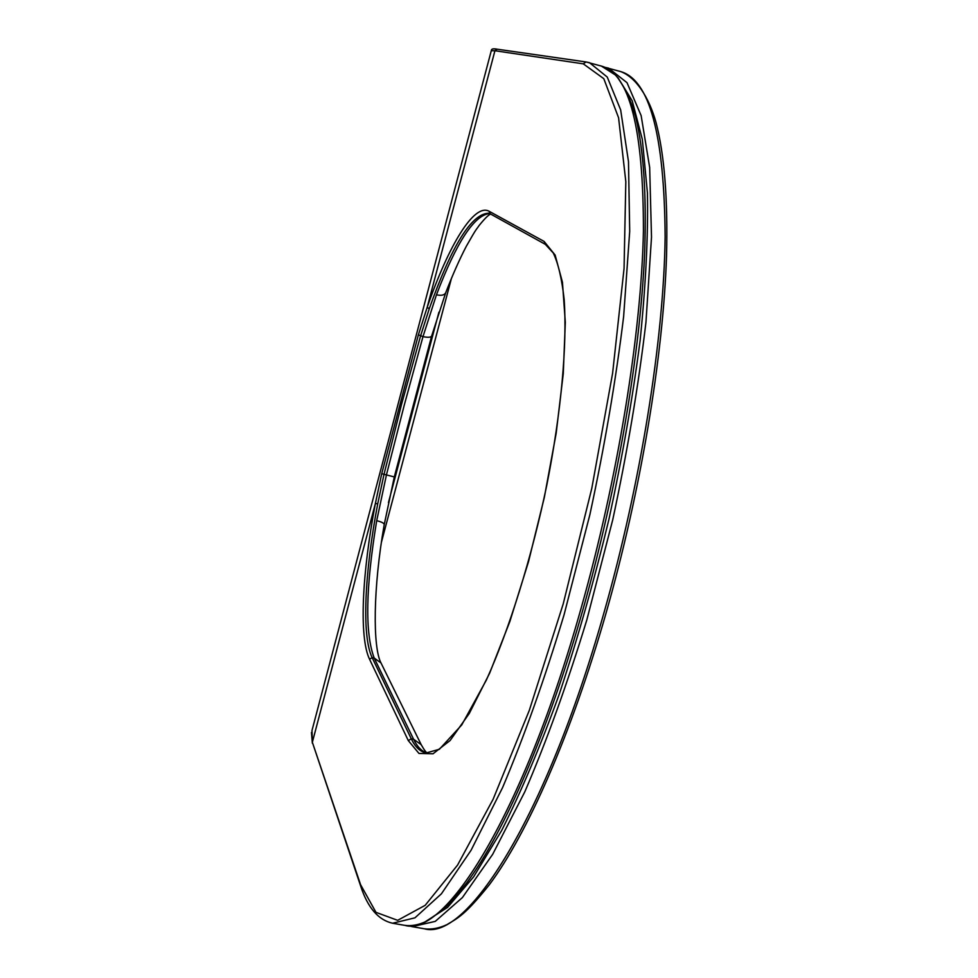 <?xml version="1.0" encoding="UTF-8"?>
<svg xmlns="http://www.w3.org/2000/svg" width="978" height="978" viewBox="0 0 978 978"><rect width="100%" height="100%" fill="white"/><g stroke="black" fill="none" stroke-linecap="round" stroke-linejoin="round"><path stroke-width="1.47" d="M429.244 308.791L427.19 307.324C448.645 245.246 474.171 202.837 489.122 211.272L490.21 213.827L488.694 213.216C471.53 213.656 451.714 245.515 429.244 308.791L420.54 336.029L401.555 404.293L384.048 474.208L377.74 503.719C364.623 572.313 361.53 635.847 372.141 657.619L411.261 738.793C415.198 746.996 420.149 751.715 426.139 752.95L439.366 749.282L461.738 724.942L486.298 680.199C509.293 629.441 531.641 557.937 546.849 484.905C561.299 412.068 567.301 344.537 564.159 299.439C561.837 278.718 558.206 263.229 553.242 252.96L545.308 244.329L544.098 241.432L555.137 255.075L562.448 282.239L565.321 322.324L563.279 373.596L556.176 433.23L544.343 497.362L528.536 561.616L509.856 621.519L489.66 673.133L469.306 713.427L450.1 740.529L433.058 753.769L418.975 753.439L408.315 740.615L369.537 659.221C358.889 637.143 362.104 572.888 375.369 503.56L381.726 473.719L418.376 334.855L427.19 307.324L494.929 50.734L491.274 50.734L311.994 730.493L312.349 742.278L375.369 503.56L377.74 503.719M384.22 524.636L384.244 524.538C384.024 523.144 381.518 521.861 376.701 520.699L386.469 474.758L404.305 404.953L422.985 336.628L436.457 294.794C441.249 295.821 444.318 295.197 445.65 292.911L445.736 292.691M581.042 608.45C617.974 478.169 641.385 333.07 643.426 231.126C643.524 128.839 629.514 73.827 601.409 66.088L615.969 75.355C624.734 87.14 631.299 101.04 635.663 117.067C643.536 149.096 646.556 193.583 644.722 250.551C640.749 350.723 617.876 486.359 583.267 608.475C548.132 732.009 504.012 832.706 466.494 883.183C454.843 897.633 446.506 906.887 441.506 910.958L425.968 921.52C418.486 924.968 411.445 926.252 404.843 925.371C445.234 937.768 523.108 814.747 581.042 608.45M381.408 663.793L380.992 662.95C372.716 647.302 372.973 588.133 384.244 524.538L394.305 476.934L381.726 473.719M489.122 211.272L544.098 241.432M360.576 885.799L312.349 742.278L360.576 884.674L375.992 912.352L397.655 920.335L425.185 905.322L457.582 865.053L493.12 799.246L529.318 710.334L563.218 603.891L591.812 488.254L612.607 373.241L624.062 268.461L625.822 181.676L618.585 117.776L603.805 78.68L583.279 63.839L494.929 50.734L497.215 49.193L586.054 61.956L583.279 63.839M586.335 62.017L589.502 62.69L607.252 77.066L620.651 109.878L628.487 161.602L629.698 231.346L623.634 316.53C615.944 379.745 604.697 445.748 589.905 514.538L564 615.028C544.501 679.38 524.025 736.899 502.582 787.596L471.066 850.273L441.408 893.819L414.953 917.829L392.606 923.244L404.415 925.298M394.305 476.934L431.616 336.102C430.76 337.459 427.875 337.63 422.985 336.628L418.376 334.855M427.203 753.097C421.787 751.446 417.251 746.825 413.584 739.246L374.207 658.047C364.843 633.316 365.674 587.534 376.701 520.699M421.665 745.627L380.992 662.95L374.207 658.047L372.141 657.619L369.537 659.221M436.457 294.794C456.567 242.092 474.293 215.013 489.648 213.559M427.679 753.133C426.616 753.256 424.452 750.432 421.2 744.686L413.584 739.246L411.261 738.793L408.315 740.615M490.65 214.084C488.572 214.757 484.721 218.571 479.11 225.515C475.699 230.612 477.154 227.092 466.261 246.37C459.379 259.61 452.508 275.124 445.65 292.911L431.653 335.992M360.576 884.674L360.637 885.982C367.655 907.633 378.315 920.053 392.606 923.244M603.793 613.389C640.859 483.535 663.854 338.767 665.138 236.896C664.404 134.658 649.49 79.524 620.382 71.492C635.993 76.969 649.111 97.69 655.981 122.336C664.417 154.353 667.937 198.84 666.544 255.784C663.304 355.919 640.773 491.482 605.969 613.414C571.25 734.661 527.301 833.916 489.342 884.723C465.125 914.919 458.34 917.829 446.763 924.723C438.816 928.354 431.335 929.699 424.33 928.77C466.213 941.398 545.651 819.026 603.793 613.389M451.518 278.094L381.493 541.983M424.586 922.181L447.606 907.376L473.572 876.911L501.641 830.53C521.054 791.984 540.235 746.605 559.184 694.392C577.546 639.074 594.123 580.749 608.915 519.404C622.252 457.741 632.656 398.058 640.138 340.356C645.749 285.221 648.182 236.15 647.448 193.155L642.326 139.389L632.204 100.807L617.937 77.568M604.869 67.335L608.536 68.118L627.008 82.678L641.14 115.612L649.661 167.397L651.507 237.128L645.957 322.214C638.536 385.308 627.473 451.164 612.741 519.77L586.812 619.954C567.203 684.087 546.519 741.397 524.77 791.887L492.704 854.271L462.398 897.572L435.247 921.386L412.166 926.655L423.89 928.697M601.409 66.088L586.054 61.956M490.21 213.827L545.223 244.28M311.469 732.485L312.349 743.219M491.323 50.563C491.286 48.876 493.254 48.423 497.215 49.193M438.914 312.178L388.462 502.521M620.382 71.492L604.869 67.323M408.315 925.726L412.166 926.655"/></g></svg>
